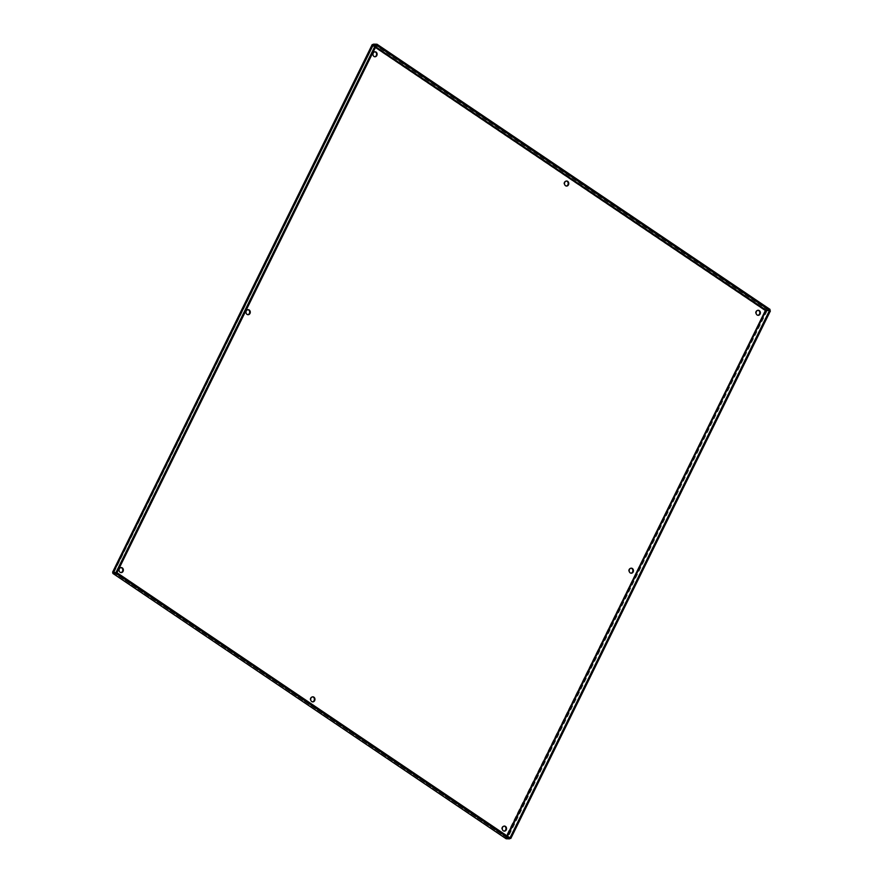 <?xml version="1.0" encoding="UTF-8"?>
<svg xmlns="http://www.w3.org/2000/svg" width="883" height="883" viewBox="0 0 883 883"><rect width="100%" height="100%" fill="white"/><g stroke="black" fill="none" stroke-linecap="round" stroke-linejoin="round"><path stroke-width="0.66" stroke-dasharray="4.42 3.31" d="M374.811 51.777A2.517 2.141 91.6 0 0 373.366 56.457A2.517 2.141 91.6 0 0 374.668 56.766M247.902 309.69A2.517 2.141 91.6 0 0 246.456 314.359A2.517 2.141 91.6 0 0 247.759 314.679M120.993 567.592A2.517 2.141 91.6 0 0 119.558 572.272A2.517 2.141 91.6 0 0 120.861 572.581M757.989 310.286A2.517 2.141 91.6 0 0 756.543 314.966A2.517 2.141 91.6 0 0 757.846 315.286M631.08 568.199A2.517 2.141 91.6 0 0 629.645 572.879A2.517 2.141 91.6 0 0 630.948 573.188M504.182 826.102A2.517 2.141 91.6 0 0 502.736 830.782A2.517 2.141 91.6 0 0 504.038 831.091M566.4 181.037A2.517 2.141 91.6 0 0 564.954 185.717A2.517 2.141 91.6 0 0 566.257 186.026M312.593 696.853A2.517 2.141 91.6 0 0 311.147 701.521A2.517 2.141 91.6 0 0 312.45 701.842M765.395 310.485L505.705 837.029L506.743 837.79L113.697 572.614L373.134 45.85L373.255 45.121L372.549 45.828L372.229 44.89L376.522 45.221L372.736 44.724A1.656 0.773 124 0 1 372.88 44.58M506.919 835.793L506.301 837.04L114.039 572.405L112.671 572.372L113.443 572.394L112.803 572.979M506.743 837.779L510.01 837.879L506.754 837.779L507.526 836.201M506.356 837.779L505.849 838.144L505.705 837.029L113.443 572.394L372.549 45.828L764.81 310.463L766.267 310.297M765.925 310.485L770.395 310.937M766.312 310.286L765.793 309.889A1.656 0.773 -56 0 1 766.786 309.315L770.053 309.414M509.756 838.397L506.356 837.768M505.705 837.029L506.367 837.978M372.549 45.828L372.736 44.724M764.81 310.463L765.793 309.889M114.039 572.405L373.134 45.85L375.441 47.406M373.255 45.121L375.739 46.799M767.128 310.849L507.57 838.342M373.741 44.15L766.786 309.315M374.513 51.744L375.109 51.766M247.604 309.657L248.2 309.668M120.706 567.559L121.291 567.581M757.691 310.253L758.287 310.275M630.793 568.166L631.378 568.177M503.884 826.069L504.48 826.091M566.102 181.004L566.698 181.015M312.295 696.819L312.88 696.83M113.642 572.581L373.145 45.21M506.665 837.746L113.642 572.603M374.37 56.788L374.966 56.799M247.461 314.69L248.057 314.712M120.563 572.603L121.148 572.614M757.559 315.297L758.144 315.319M630.65 573.199L631.235 573.222M503.74 831.113L504.336 831.124M565.959 186.037L566.555 186.059M312.152 701.853L312.737 701.875M113.057 572.791L113.609 572.493M764.855 310.474L765.473 310.408"/><path stroke-width="1.32" d="M376.114 52.097A2.517 2.141 91.6 0 0 373.962 56.468A2.517 2.141 91.6 0 0 376.114 52.097M374.668 56.766A2.517 2.141 91.6 0 0 374.811 51.777M249.205 309.999A2.517 2.141 91.6 0 0 247.052 314.381A2.517 2.141 91.6 0 0 249.205 309.999M247.759 314.679A2.517 2.141 91.6 0 0 247.902 309.69M122.296 567.901A2.517 2.141 91.6 0 0 120.143 572.283A2.517 2.141 91.6 0 0 122.296 567.901M120.861 572.581A2.517 2.141 91.6 0 0 120.993 567.592M759.292 310.606A2.517 2.141 91.6 0 0 757.139 314.988A2.517 2.141 91.6 0 0 759.292 310.606M757.846 315.286A2.517 2.141 91.6 0 0 757.989 310.286M632.383 568.509A2.517 2.141 91.6 0 0 630.23 572.89A2.517 2.141 91.6 0 0 632.383 568.509M630.948 573.188A2.517 2.141 91.6 0 0 631.08 568.199M505.484 826.422A2.517 2.141 91.6 0 0 503.332 830.804A2.517 2.141 91.6 0 0 505.484 826.422M504.038 831.091A2.517 2.141 91.6 0 0 504.182 826.102M567.703 181.346A2.517 2.141 91.6 0 0 565.55 185.728A2.517 2.141 91.6 0 0 567.703 181.346M566.257 186.026A2.517 2.141 91.6 0 0 566.4 181.037M313.895 697.162A2.517 2.141 91.6 0 0 311.732 701.543A2.517 2.141 91.6 0 0 313.895 697.162M312.45 701.842A2.517 2.141 91.6 0 0 312.593 696.853M113.697 572.614L116.964 572.714L510.01 837.879L769.568 310.386L765.395 310.485L769.568 310.386L376.522 45.221L116.964 572.703L114.039 572.405M375.441 47.406L765.395 310.485L506.919 835.793M113.311 572.603L116.964 572.703M766.267 310.297L507.526 836.201M372.88 44.58A1.656 0.773 124 0 1 373.741 44.15L376.997 44.238L376.522 45.221L372.162 44.658L112.605 572.151M116.137 572.151L375.694 44.658M116.964 572.714L116.49 573.685L113.223 573.586A1.656 0.773 124 0 1 113.002 573.52A1.656 0.773 124 0 1 112.803 572.979M376.997 44.238L770.053 309.414L769.568 310.386L770.395 310.937L510.838 838.431L510.01 837.879L509.535 838.85L116.49 573.685M505.904 838.519A1.656 0.773 -56 0 0 506.047 838.695A1.656 0.773 -56 0 0 506.268 838.762L509.535 838.85M510.838 838.431L509.756 838.397M375.739 46.799L766.312 310.286M506.268 838.762L113.223 573.586M112.881 572.063L372.438 44.569M506.047 838.695L113.002 573.52"/></g></svg>
